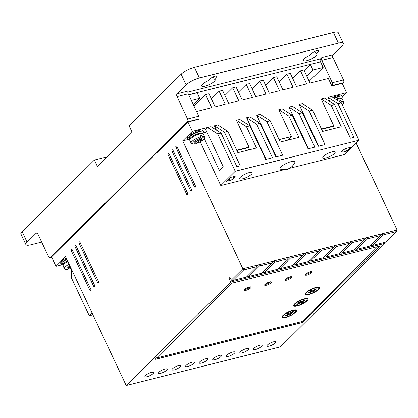 <?xml version="1.0" encoding="UTF-8"?>
<svg xmlns="http://www.w3.org/2000/svg" width="418" height="418" viewBox="0 0 418 418"><rect width="100%" height="100%" fill="white"/><g stroke="black" fill="none" stroke-linecap="round" stroke-linejoin="round"><path stroke-width="0.63" d="M280.541 169.191A8.235 2.174 -25.2 0 1 280.943 166.923A8.235 2.174 -25.2 0 1 289.92 161.98A8.235 2.174 -25.2 0 1 294.894 162.44L292.391 166.239C288.472 169.128 287.438 170.392 280.541 169.191M69.942 266.344L70.245 266.982L67.664 269.438C65.887 269.699 64.785 269.401 64.362 268.544L63.071 265.806L63.557 263.633A6.949 1.834 -25.2 0 1 63.954 263.194A6.949 1.834 -25.2 0 1 67.497 260.748M190.289 138.243A6.949 1.834 -25.2 0 1 190.686 137.804A6.949 1.834 -25.2 0 1 201.366 133.034L203.347 134.042A7.482 1.975 -25.2 0 0 197.913 134.533A7.482 1.975 -25.2 0 0 190.645 138.719A7.482 1.975 -25.2 0 0 189.803 140.417L190.289 138.243M198.268 140.312L198.67 141.169L201.21 140.532L202.176 139.575L199.632 140.213L202.004 137.872L202.051 136.456L201.612 135.521A7.482 1.975 154.8 0 0 199.919 135.944L200.358 136.879L200.306 138.295L197.939 140.636L195.394 141.274L194.433 142.23L196.972 141.592L196.674 140.955M214.356 81.358A7.482 1.975 -25.2 0 1 207.093 85.544A7.482 1.975 -25.2 0 1 201.654 86.03A7.482 1.975 -25.2 0 1 202.49 84.331A7.482 1.975 -25.2 0 1 208.378 80.7L210.515 78.584A3.741 0.988 -25.2 0 1 214.152 76.489A3.741 0.988 -25.2 0 1 216.869 76.243A3.741 0.988 -25.2 0 1 216.451 77.095L214.314 79.211A7.482 1.975 -25.2 0 1 215.197 79.66A7.482 1.975 -25.2 0 1 214.356 81.358M316.055 55.866A7.482 1.975 -25.2 0 1 308.787 60.051A7.482 1.975 -25.2 0 1 303.353 60.537A7.482 1.975 -25.2 0 1 304.189 58.839A7.482 1.975 -25.2 0 1 310.078 55.202L312.215 53.091A3.741 0.988 -25.2 0 1 315.851 50.996A3.741 0.988 -25.2 0 1 318.568 50.75A3.741 0.988 -25.2 0 1 318.15 51.602L316.013 53.718A7.482 1.975 -25.2 0 1 316.896 54.162A7.482 1.975 -25.2 0 1 316.055 55.866M62.993 264.667A8.553 2.257 -25.2 0 1 61.112 264.15A8.553 2.257 -25.2 0 1 62.068 262.206A8.553 2.257 -25.2 0 1 66.702 259.05M66.263 258.12A8.553 2.257 154.8 0 0 61.629 261.271A8.553 2.257 154.8 0 0 60.673 263.215L61.112 264.15M333.872 98.11A8.553 2.257 -25.2 0 1 342.311 96.631A8.553 2.257 -25.2 0 1 341.511 98.413M332.843 97.457A8.553 2.257 -25.2 0 1 341.872 95.701L342.311 96.631M189.725 139.278A8.553 2.257 -25.2 0 1 187.844 138.76A8.553 2.257 -25.2 0 1 188.8 136.817A8.553 2.257 -25.2 0 1 197.108 132.031A8.553 2.257 -25.2 0 1 203.32 131.477A8.553 2.257 -25.2 0 1 202.521 133.253M187.844 138.76L187.4 137.825A8.553 2.257 -25.2 0 1 188.361 135.881A8.553 2.257 -25.2 0 1 196.669 131.1A8.553 2.257 -25.2 0 1 202.882 130.541L203.32 131.477M159.039 372.104A4.812 1.27 154.8 0 0 158.495 373.196A4.812 1.27 154.8 0 0 161.991 372.882A4.812 1.27 154.8 0 0 166.662 370.191A4.812 1.27 154.8 0 0 167.205 369.099A4.812 1.27 154.8 0 0 163.71 369.413A4.812 1.27 154.8 0 0 159.039 372.104M172.597 368.702A4.812 1.27 154.8 0 0 172.054 369.799A4.812 1.27 154.8 0 0 175.555 369.486A4.812 1.27 154.8 0 0 180.226 366.795A4.812 1.27 154.8 0 0 180.764 365.698A4.812 1.27 154.8 0 0 177.269 366.011A4.812 1.27 154.8 0 0 172.597 368.702M145.474 375.505A4.812 1.27 154.8 0 0 144.936 376.597A4.812 1.27 154.8 0 0 148.432 376.284A4.812 1.27 154.8 0 0 153.103 373.593A4.812 1.27 154.8 0 0 153.646 372.501A4.812 1.27 154.8 0 0 150.146 372.809A4.812 1.27 154.8 0 0 145.474 375.505M186.156 365.306A4.812 1.27 154.8 0 0 185.618 366.398A4.812 1.27 154.8 0 0 189.114 366.084A4.812 1.27 154.8 0 0 193.785 363.394A4.812 1.27 154.8 0 0 194.323 362.301A4.812 1.27 154.8 0 0 190.827 362.615A4.812 1.27 154.8 0 0 186.156 365.306M199.715 361.904A4.812 1.27 154.8 0 0 199.177 362.996A4.812 1.27 154.8 0 0 202.673 362.683A4.812 1.27 154.8 0 0 207.344 359.992A4.812 1.27 154.8 0 0 207.882 358.9A4.812 1.27 154.8 0 0 204.386 359.214A4.812 1.27 154.8 0 0 199.715 361.904M213.274 358.508A4.812 1.27 154.8 0 0 212.736 359.6A4.812 1.27 154.8 0 0 216.231 359.287A4.812 1.27 154.8 0 0 220.903 356.596A4.812 1.27 154.8 0 0 221.441 355.504A4.812 1.27 154.8 0 0 217.945 355.817A4.812 1.27 154.8 0 0 213.274 358.508M226.838 355.107A4.812 1.27 154.8 0 0 226.295 356.199A4.812 1.27 154.8 0 0 229.79 355.885A4.812 1.27 154.8 0 0 234.461 353.194A4.812 1.27 154.8 0 0 235.005 352.102A4.812 1.27 154.8 0 0 231.509 352.416A4.812 1.27 154.8 0 0 226.838 355.107M240.397 351.71A4.812 1.27 154.8 0 0 239.854 352.802A4.812 1.27 154.8 0 0 243.354 352.489A4.812 1.27 154.8 0 0 248.026 349.798A4.812 1.27 154.8 0 0 248.564 348.706A4.812 1.27 154.8 0 0 245.068 349.02A4.812 1.27 154.8 0 0 240.397 351.71M253.956 348.309A4.812 1.27 154.8 0 0 253.418 349.401A4.812 1.27 154.8 0 0 256.913 349.087A4.812 1.27 154.8 0 0 261.584 346.397A4.812 1.27 154.8 0 0 262.123 345.305A4.812 1.27 154.8 0 0 258.627 345.618A4.812 1.27 154.8 0 0 253.956 348.309M267.515 344.913A4.812 1.27 154.8 0 0 266.977 346.005A4.812 1.27 154.8 0 0 270.472 345.691A4.812 1.27 154.8 0 0 275.143 343A4.812 1.27 154.8 0 0 275.681 341.903A4.812 1.27 154.8 0 0 272.186 342.217A4.812 1.27 154.8 0 0 267.515 344.913M191.501 189.594A1.071 0.617 75.9 0 1 191.46 191A1.071 0.617 75.9 0 1 191.282 191.104A1.071 0.617 75.9 0 1 190.54 190.545L172.096 151.353A1.071 0.617 75.9 0 1 172.315 149.837A1.071 0.617 75.9 0 1 173.057 150.396L191.501 189.594M187.645 193.409A1.071 0.617 75.9 0 1 187.604 194.814A1.071 0.617 75.9 0 1 187.426 194.919A1.071 0.617 75.9 0 1 186.684 194.36L168.24 155.167A1.071 0.617 75.9 0 1 168.464 153.652A1.071 0.617 75.9 0 1 169.201 154.211L187.645 193.409M90.79 289.235A1.071 0.617 75.9 0 1 90.748 290.646A1.071 0.617 75.9 0 1 90.57 290.75A1.071 0.617 75.9 0 1 89.828 290.191L71.384 250.993A1.071 0.617 75.9 0 1 71.603 249.483A1.071 0.617 75.9 0 1 72.345 250.042L90.79 289.235M94.646 285.421A1.071 0.617 75.9 0 1 94.604 286.832A1.071 0.617 75.9 0 1 94.426 286.936A1.071 0.617 75.9 0 1 93.684 286.377L75.24 247.179A1.071 0.617 75.9 0 1 75.459 245.669A1.071 0.617 75.9 0 1 76.201 246.228L94.646 285.421M98.502 281.607A1.071 0.617 75.9 0 1 98.46 283.017A1.071 0.617 75.9 0 1 98.277 283.122A1.071 0.617 75.9 0 1 97.535 282.563L79.096 243.365A1.071 0.617 75.9 0 1 79.316 241.855A1.071 0.617 75.9 0 1 80.057 242.414L98.502 281.607M195.358 185.78A1.071 0.617 75.9 0 1 195.316 187.191A1.071 0.617 75.9 0 1 195.133 187.29A1.071 0.617 75.9 0 1 194.391 186.731L175.952 147.538A1.071 0.617 75.9 0 1 176.171 146.023A1.071 0.617 75.9 0 1 176.913 146.582L195.358 185.78M334.421 153.521A6.845 1.808 -25.2 0 1 327.78 157.346A6.845 1.808 -25.2 0 1 322.806 157.795A6.845 1.808 -25.2 0 1 323.574 156.238A6.845 1.808 -25.2 0 1 330.22 152.413A6.845 1.808 -25.2 0 1 335.189 151.964A6.845 1.808 -25.2 0 1 334.421 153.521M251.37 174.337A6.845 1.808 -25.2 0 1 244.723 178.167A6.845 1.808 -25.2 0 1 239.754 178.611A6.845 1.808 -25.2 0 1 240.522 177.06A6.845 1.808 -25.2 0 1 247.163 173.23A6.845 1.808 -25.2 0 1 252.138 172.786A6.845 1.808 -25.2 0 1 251.37 174.337M63.045 264.495L62.559 263.465A6.949 1.834 -25.2 0 1 63.343 261.887A6.949 1.834 -25.2 0 1 66.885 259.442M335.774 99.327A6.949 1.834 -25.2 0 1 340.351 98.188L342.337 99.202A7.482 1.975 -25.2 0 0 336.553 99.818M341.344 98.35L340.858 97.316A6.949 1.834 154.8 0 0 334.295 98.382M189.777 139.105L189.291 138.076A6.949 1.834 -25.2 0 1 190.075 136.498A6.949 1.834 -25.2 0 1 196.821 132.611A6.949 1.834 -25.2 0 1 201.868 132.156L202.354 133.19M311.645 272.646A3.741 0.988 -25.2 0 1 308.014 274.741A3.741 0.988 -25.2 0 1 305.297 274.981A3.741 0.988 -25.2 0 1 305.715 274.135A3.741 0.988 -25.2 0 1 309.346 272.04A3.741 0.988 -25.2 0 1 312.068 271.794A3.741 0.988 -25.2 0 1 311.645 272.646M305.574 274.281A3.741 0.988 154.8 0 0 311.206 271.71A3.741 0.988 154.8 0 0 311.347 271.564M291.304 277.745A3.741 0.988 -25.2 0 1 287.673 279.841A3.741 0.988 -25.2 0 1 284.956 280.081A3.741 0.988 -25.2 0 1 285.374 279.229A3.741 0.988 -25.2 0 1 289.005 277.139A3.741 0.988 -25.2 0 1 291.727 276.894A3.741 0.988 -25.2 0 1 291.304 277.745M285.233 279.381A3.741 0.988 154.8 0 0 290.865 276.81A3.741 0.988 154.8 0 0 291.006 276.664M270.969 282.845A3.741 0.988 -25.2 0 1 267.332 284.935A3.741 0.988 -25.2 0 1 264.615 285.18A3.741 0.988 -25.2 0 1 265.033 284.329A3.741 0.988 -25.2 0 1 268.67 282.239A3.741 0.988 -25.2 0 1 271.386 281.993A3.741 0.988 -25.2 0 1 270.969 282.845M264.892 284.48A3.741 0.988 154.8 0 0 270.53 281.91A3.741 0.988 154.8 0 0 270.671 281.763M250.628 287.945A3.741 0.988 -25.2 0 1 246.996 290.035A3.741 0.988 -25.2 0 1 244.274 290.28A3.741 0.988 -25.2 0 1 244.697 289.428A3.741 0.988 -25.2 0 1 248.329 287.338A3.741 0.988 -25.2 0 1 251.046 287.093A3.741 0.988 -25.2 0 1 250.628 287.945M244.556 289.58A3.741 0.988 154.8 0 0 250.189 287.009A3.741 0.988 154.8 0 0 250.33 286.858M295.662 312.251A8.02 2.116 -25.2 0 1 287.877 316.734A8.02 2.116 -25.2 0 1 282.051 317.257A8.02 2.116 -25.2 0 1 282.949 315.433A8.02 2.116 -25.2 0 1 290.735 310.95A8.02 2.116 -25.2 0 1 296.566 310.428A8.02 2.116 -25.2 0 1 295.662 312.251M282.051 316.687A8.02 2.116 154.8 0 0 283.033 316.823M290.526 314.456A8.02 2.116 154.8 0 0 291.717 313.819M307.23 300.808A8.02 2.116 -25.2 0 1 299.445 305.292A8.02 2.116 -25.2 0 1 293.619 305.814A8.02 2.116 -25.2 0 1 294.518 303.996A8.02 2.116 -25.2 0 1 302.303 299.507A8.02 2.116 -25.2 0 1 308.129 298.985A8.02 2.116 -25.2 0 1 307.23 300.808M293.614 305.245A8.02 2.116 154.8 0 0 294.596 305.38M302.089 303.013A8.02 2.116 154.8 0 0 303.28 302.376M318.793 289.366A8.02 2.116 -25.2 0 1 311.008 293.849A8.02 2.116 -25.2 0 1 305.182 294.371A8.02 2.116 -25.2 0 1 306.08 292.553A8.02 2.116 -25.2 0 1 313.866 288.065A8.02 2.116 -25.2 0 1 319.692 287.542A8.02 2.116 -25.2 0 1 318.793 289.366M305.182 293.802A8.02 2.116 154.8 0 0 306.159 293.938M313.657 291.571A8.02 2.116 154.8 0 0 314.843 290.933M340.989 103.027L341.041 101.611L340.602 100.681A7.482 1.975 154.8 0 0 338.904 101.104L339.05 101.412M287.652 312.298L287.772 312.554A6.949 1.834 -25.2 0 1 295.599 310.882A6.949 1.834 -25.2 0 1 294.815 312.46A6.949 1.834 -25.2 0 1 292.642 314.117L290.594 313.458L290.348 312.93M306.384 301.017A6.949 1.834 -25.2 0 1 304.205 302.674L302.157 302.015L305.062 300.401L304.346 300.134L301.399 301.775L299.335 301.112A6.949 1.834 -25.2 0 1 307.162 299.44A6.949 1.834 -25.2 0 1 306.384 301.017M317.946 289.575A6.949 1.834 -25.2 0 1 315.768 291.231L313.725 290.573L316.625 288.958L315.909 288.692L312.967 290.332L310.903 289.669A6.949 1.834 -25.2 0 1 318.725 287.997A6.949 1.834 -25.2 0 1 317.946 289.575M188.633 94.698L320.146 61.937M309.189 81.259L323.151 67.444L320.517 61.848L310.349 64.398L304.142 70.537M329.959 101.637L327.931 97.337L346.579 92.66L342.185 83.328L331.845 85.925L328.334 78.459L310.025 83.046L303.881 69.984L300.49 70.83L306.64 83.898L296.466 86.448L290.322 73.38L286.931 74.232L293.075 87.294L282.908 89.844L276.758 76.781L273.372 77.628L279.517 90.696L269.349 93.245L263.199 80.178L259.808 81.029L265.958 94.092L255.79 96.642L249.64 83.579L246.249 84.426L252.399 97.493L242.226 100.043L236.081 86.975L232.69 87.827L238.84 100.89L228.667 103.439L222.522 90.377L219.131 91.228L225.276 104.291L215.108 106.841L208.958 93.773L205.572 94.625L211.717 107.692L196.538 111.496M331.845 85.925L332.232 85.544L343.418 82.738A2.137 1.233 -104.1 0 0 343.502 79.916L332.963 57.522A2.137 1.233 75.9 0 1 333.052 54.701L342.06 45.787A10.69 2.821 154.8 0 0 343.262 43.357A10.69 2.821 154.8 0 0 338.408 43.143L199.417 77.983A10.69 2.821 154.8 0 0 186.125 84.875L177.112 93.789A2.137 1.233 -104.1 0 0 177.028 96.61L187.567 119.01A2.137 1.233 75.9 0 1 187.478 121.826L50.338 257.514A2.137 1.233 75.9 0 1 49.982 257.723A2.137 1.233 75.9 0 1 48.498 256.6L37.96 234.205A2.137 1.233 -104.1 0 0 36.476 233.082A2.137 1.233 -104.1 0 0 36.115 233.291L27.107 242.205A10.69 2.821 154.8 0 0 25.906 244.634A10.69 2.821 154.8 0 0 30.76 244.849L41.68 242.111M332.963 57.522L321.776 60.323L332.315 82.722A2.137 1.233 75.9 0 1 332.232 85.544M321.776 60.323A2.137 1.233 75.9 0 1 321.865 57.506L333.052 54.701M320.428 61.66A2.137 1.233 75.9 0 1 320.517 58.839L321.865 57.506M177.112 93.789L188.299 90.988A2.137 1.233 -104.1 0 0 188.215 93.804L177.028 96.61M187.478 121.826L198.665 119.025A2.137 1.233 -104.1 0 0 198.754 116.204L188.215 93.804M198.665 119.025L198.284 119.407L187.943 121.999L192.332 131.33L210.98 126.654L221.065 133.086L236.875 166.677L240.266 165.831L224.456 132.234L227.847 131.388L217.757 124.956L214.366 125.802L224.456 132.234M310.349 64.398L312.983 69.994L323.151 67.444M306.775 76.133L312.983 69.994M187.943 121.999L51.571 256.918L55.965 266.25L62.266 264.672M216.393 130.108L214.366 125.802M236.724 150.245L249.05 147.157L236.405 120.279L239.791 119.433L249.88 125.86L265.691 159.457L272.468 157.758L256.662 124.162L260.053 123.31L249.964 116.883L246.573 117.73L256.662 124.162M266.151 159.342L246.573 117.73M276.324 156.792L256.741 115.18L260.132 114.333L270.221 120.765L280.232 142.042L298.88 137.365L288.864 116.089L292.255 115.237L308.066 148.834L314.843 147.136L299.037 113.539L302.428 112.688L292.339 106.261L288.948 107.107L299.037 113.539M279.099 139.622L291.424 136.534L278.78 109.657L282.166 108.811L292.255 115.237M308.526 148.719L288.948 107.107M318.699 146.169L299.116 104.557L302.507 103.711L312.596 110.143L322.607 131.419L341.255 126.743L331.239 105.467L334.63 104.615L350.441 138.212L353.832 137.36L338.021 103.768L341.412 102.917L331.322 96.485M321.473 129L333.799 125.912L321.155 99.035L324.54 98.188L334.63 104.615M191.355 100.482L199.757 98.376L197.124 92.78L188.722 94.886M199.757 98.376L193.346 104.719M27.107 242.205L22.102 231.567A10.69 2.821 154.8 0 0 20.9 233.996L25.906 244.634M22.102 231.567L94.379 160.052L97.457 166.589L132.151 132.26L129.073 125.729L181.119 74.237L186.125 84.875M342.389 83.757L343.418 82.738M232.69 87.827L224.931 95.503M238.495 92.101L246.249 84.426M252.054 88.705L259.808 81.029M265.613 85.303L273.372 77.628M279.172 81.907L286.931 74.232M292.731 78.506L300.49 70.83M342.363 96.83L346.579 92.66M370.661 245.256L372.328 245.486L385.61 242.158L396.212 231.666L397.1 230.046L356.157 143.034M192.332 131.33L182.697 140.866L242.858 268.711L231.29 280.154L229.973 277.353L229.012 278.304L230.767 282.04L126.199 385.495L280.447 346.83L385.009 243.375L384.56 242.419M71.405 269.051L71.671 278.393L89.233 315.721L92.932 314.796M55.965 266.25L65.6 256.715L126.199 385.495M193.989 106.083L205.572 94.625M211.372 98.904L219.131 91.228M327.931 97.337L338.021 103.768M321.155 99.035L331.239 105.467M333.799 125.912L332.697 126.999M321.62 129.319L332.509 126.591L333.491 128.687M299.116 104.557L309.205 110.989L312.596 110.143M302.428 112.688L318.234 146.284L325.016 144.586L309.205 110.989M278.78 109.657L288.864 116.089M291.424 136.534L287.772 140.15M256.741 115.18L266.83 121.612L270.221 120.765M260.053 123.31L275.859 156.907L282.641 155.209L266.83 121.612M236.405 120.279L246.489 126.711L249.88 125.86M247.921 148.275L249.05 147.157M246.489 126.711L256.506 147.988L237.858 152.664L227.847 131.388M236.87 150.564L247.722 147.847L248.705 149.942M204.365 138.666L219.372 170.554L223.228 166.74L205.661 129.413L207.589 127.506L217.679 133.932L221.065 133.086M182.697 140.866L188.999 139.283M202.761 132.987L206.858 131.957M199.417 77.983L194.412 67.345A10.69 2.821 154.8 0 0 181.119 74.237M194.412 67.345L333.402 32.505L338.408 43.143M343.262 43.357L338.256 32.719A10.69 2.821 154.8 0 0 333.402 32.505M213.211 76.875L214.314 79.211M314.911 51.383L316.013 53.718M94.379 160.052L107.342 156.807M200.227 141.874L220.788 185.566L283.911 169.739M289.481 168.344L344.521 154.55L358.973 140.244L235.24 171.26L217.679 133.932M397.1 230.046L242.858 268.711L243.663 269.908L233.061 280.394L231.29 280.154M229.012 278.304L230.276 277.991M385.009 243.375L230.767 282.04M155.13 359.381L302.595 322.414L379.696 246.129L232.23 283.096L155.13 359.381M92.054 312.93L89.233 315.721M341.412 102.917L358.973 140.244M220.788 185.566L235.24 171.26M342.985 150.302A3.208 0.846 -25.2 0 1 346.977 148.238L350.535 147.345L346.679 151.159L343.121 152.053A3.208 0.846 -25.2 0 1 341.663 151.985A3.208 0.846 -25.2 0 1 342.023 151.259L342.985 150.302M234.848 177.415L233.881 178.366A3.208 0.846 -25.2 0 1 229.895 180.435L226.337 181.328L230.193 177.514L233.751 176.621A3.208 0.846 -25.2 0 1 235.209 176.683A3.208 0.846 -25.2 0 1 234.848 177.415L234.414 176.495M257.88 264.944L256.992 266.564L243.663 269.908M273.304 261.078L272.416 262.697L259.536 265.926L258.732 264.73L257.133 266.313M288.728 257.211L287.84 258.831L274.96 262.06L274.156 260.863L272.557 262.447M304.158 253.345L303.264 254.964L290.385 258.193L289.58 256.997L287.981 258.58M319.582 249.478L318.688 251.098L305.809 254.327L305.004 253.13L303.405 254.714M335.006 245.612L334.113 247.231L321.233 250.46L320.428 249.264L318.829 250.847M350.43 241.745L349.537 243.365L336.657 246.594L335.853 245.397L334.254 246.981M365.854 237.879L364.961 239.498L352.081 242.727L351.277 241.531L349.678 243.114M381.279 234.012L380.385 235.632L367.506 238.861L366.701 237.664L365.102 239.248M396.212 231.666L382.93 234.994L382.125 233.798L380.526 235.381M372.328 245.486L382.93 234.994M302.595 322.414L302.157 321.479L377.841 246.594M156.541 357.98L302.157 321.479M256.992 266.564L246.39 277.056L233.061 280.394M346.679 151.159L345.54 148.735M272.416 262.697L261.814 273.189L248.935 276.418L259.536 265.926M287.84 258.831L277.238 269.323L264.359 272.552L274.96 262.06M303.264 254.964L292.663 265.456L279.783 268.685L290.385 258.193M318.688 251.098L308.087 261.59L295.207 264.819L305.809 254.327M334.113 247.231L323.511 257.723L310.631 260.952L321.233 250.46M349.537 243.365L338.935 253.857L326.056 257.086L336.657 246.594M364.961 239.498L354.36 249.99L341.48 253.219L352.081 242.727M380.385 235.632L369.784 246.124L356.904 249.353L367.506 238.861M247.268 276.188L248.935 276.418M262.692 272.322L264.359 272.552M278.116 268.455L279.783 268.685M293.54 264.589L295.207 264.819M308.965 260.722L310.631 260.952M324.389 256.856L326.056 257.086M339.813 252.989L341.48 253.219M355.237 249.123L356.904 249.353M295.604 310.903A8.02 2.116 154.8 0 0 296.127 310.062M307.173 299.466A8.02 2.116 154.8 0 0 307.69 298.624M318.735 288.023A8.02 2.116 154.8 0 0 319.258 287.182M287.83 313.819L288.342 313.537L290.405 314.2L290.844 315.13L288.781 314.467L288.342 313.537M290.844 315.13A6.949 1.834 -25.2 0 1 283.017 316.802L282.578 315.867A6.949 1.834 -25.2 0 1 282.568 315.846M286.461 312.93L287.584 313.291L288.023 314.226L285.844 313.291M295.145 309.926A6.949 1.834 -25.2 0 1 295.155 309.952L295.599 310.882M299.398 302.376L299.905 302.094L301.968 302.757L302.407 303.687L300.343 303.029L299.905 302.094M302.407 303.687A6.949 1.834 -25.2 0 1 294.585 305.359L294.147 304.424A6.949 1.834 -25.2 0 1 294.136 304.403M298.029 301.488L299.147 301.848L299.586 302.784L297.412 301.848M306.713 298.483A6.949 1.834 -25.2 0 1 306.723 298.509L307.162 299.44M310.961 290.933L311.473 290.651L313.537 291.315L313.975 292.245L311.912 291.586L311.473 290.651M313.975 292.245A6.949 1.834 -25.2 0 1 306.148 293.917L305.71 292.981A6.949 1.834 -25.2 0 1 305.699 292.961M309.592 290.045L310.715 290.405L311.154 291.341L308.975 290.405M318.276 287.046A6.949 1.834 -25.2 0 1 318.286 287.067L318.725 287.997M285.677 315.533L285.928 316.055L288.781 314.467M285.928 316.055L285.207 315.789L288.023 314.226M283.017 316.802A6.949 1.834 -25.2 0 1 285.975 313.568M287.772 312.554L289.836 313.218L292.783 311.577L293.499 311.844L290.594 313.458M297.24 304.09L297.491 304.618L300.343 303.029M297.491 304.618L296.775 304.351L299.586 302.784M294.585 305.359A6.949 1.834 -25.2 0 1 297.543 302.125M301.911 301.488L302.157 302.015M308.808 292.647L309.054 293.175L311.912 291.586M309.054 293.175L308.338 292.908L311.154 291.341M306.148 293.917A6.949 1.834 -25.2 0 1 309.106 290.682M313.474 290.045L313.725 290.573M70.773 267.708L69.404 268.999L71.097 268.387M71.076 268.356L69.571 268.899L68.641 268.45M196.972 141.592L194.396 144.048C192.604 144.314 191.501 144.017 191.094 143.155A7.482 1.975 -25.2 0 1 191.93 141.456A7.482 1.975 -25.2 0 1 200.358 136.879M195.373 143.06L196.136 143.609C199.281 142.559 201.805 141.174 203.702 139.455C204.799 138.086 205.107 137.198 204.637 136.785L203.347 134.042M70.245 266.982L67.7 267.619L68.662 266.663L70.114 266.303M198.67 141.169L196.303 143.51C199.287 142.486 201.648 141.19 203.388 139.628C204.705 138.17 204.24 137.585 202.004 137.872M340.602 100.681L339.541 101.726M201.21 140.532L200.912 139.894M199.632 140.213L199.229 139.361M201.612 135.521L200.321 136.801M289.261 167.968L288.315 168.208L289.261 167.968M63.071 265.806A7.482 1.975 -25.2 0 1 63.912 264.108A7.482 1.975 -25.2 0 1 67.815 261.428M202.051 136.456A7.482 1.975 -25.2 0 1 204.637 136.785M64.362 268.544A7.482 1.975 -25.2 0 1 65.203 266.846A7.482 1.975 -25.2 0 1 69.106 264.166M341.041 101.611A7.482 1.975 -25.2 0 1 343.627 101.94L342.337 99.202M187.881 92.091L320.517 58.839M36.888 233.098L36.115 233.291M332.315 82.722L343.502 79.916M187.567 119.01L198.754 116.204M51.691 257.174L50.338 257.514M216.451 77.095L215.949 76.029M318.15 51.602L317.649 50.531M191.669 190.263L190.54 190.545M172.096 151.353L173.36 151.034M187.813 194.077L186.684 194.36M168.24 155.167L169.504 154.848M90.957 289.904L89.828 290.191M71.384 250.993L72.648 250.68M94.813 286.09L93.684 286.377M75.24 247.179L76.504 246.866M98.669 282.275L97.535 282.563M79.096 243.365L80.355 243.051M195.525 186.449L194.391 186.731M175.952 147.538L177.211 147.22M342.514 150.767L343.121 152.053M229.895 180.435L229.048 178.638M233.134 176.772L233.881 178.366M67.873 269.323L69.665 265.357M341.433 102.964L342.316 104.845M194.605 143.938C192.52 144.382 192.055 143.797 193.22 142.177C195.645 140.244 198.007 138.948 200.306 138.295M51.743 257.279L49.982 257.723M191.094 143.155L189.803 140.417M342.358 104.928L343.617 103.34L343.627 101.94"/></g></svg>
